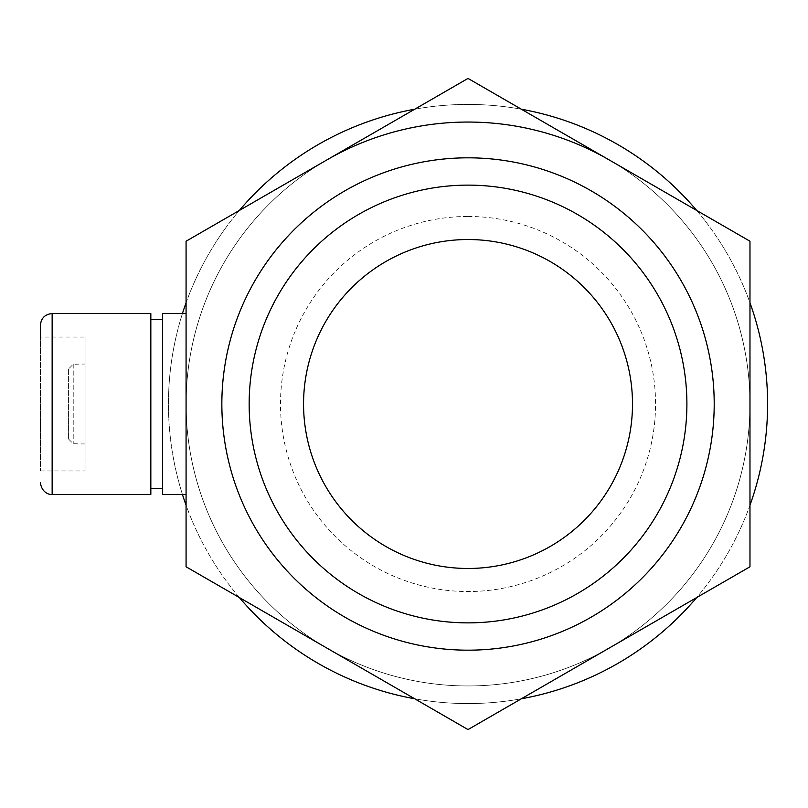 <?xml version="1.0" encoding="UTF-8"?>
<svg xmlns="http://www.w3.org/2000/svg" width="808" height="808" viewBox="0 0 808 808"><rect width="100%" height="100%" fill="white"/><g stroke="black" fill="none" stroke-linecap="round" stroke-linejoin="round"><path stroke-width="0.61" stroke-dasharray="4.04 3.03" d="M186.072 566.782L327.048 648.178A281.952 281.952 0 0 1 186.072 404L186.072 566.782M186.072 404A281.952 281.952 0 0 1 327.048 159.822L186.072 241.218L186.072 404M327.048 159.822A281.952 281.952 0 0 1 609 159.822L468.024 78.427L327.048 159.822A281.952 281.952 0 0 0 252.035 585.234A281.952 281.952 0 0 0 684.012 585.234A281.952 281.952 0 0 0 609 159.822A281.952 281.952 0 0 1 749.976 404L749.976 241.218L609 159.822M749.976 404A281.952 281.952 0 0 1 609 648.178L749.976 566.782L749.976 404M609 648.178A281.952 281.952 0 0 1 327.048 648.178L468.024 729.574L609 648.178M414.716 109.211A299.576 299.576 0 0 1 521.332 109.211M696.668 210.434A299.576 299.576 0 0 1 749.976 302.768M749.976 505.232A299.576 299.576 0 0 1 696.668 597.567M521.332 698.789A299.576 299.576 0 0 1 414.716 698.789M239.38 597.567A299.576 299.576 0 0 1 186.072 505.232M182.436 494.456A299.576 299.576 0 0 1 182.436 313.544M186.072 302.768A299.576 299.576 0 0 1 239.38 210.434M468.024 104.424A299.576 299.576 0 0 1 727.463 553.783A299.576 299.576 0 0 1 208.585 553.783A299.576 299.576 0 0 1 468.024 104.424M468.024 122.048A281.952 281.952 0 0 1 712.202 544.976A281.952 281.952 0 0 1 223.846 544.976A281.952 281.952 0 0 1 468.024 122.048A281.952 281.952 0 0 1 712.202 544.976A281.952 281.952 0 0 1 223.846 544.976A281.952 281.952 0 0 1 468.024 122.048M468.024 157.823A246.177 246.177 0 0 1 681.225 527.089A246.177 246.177 0 0 1 254.833 527.089A246.177 246.177 0 0 1 468.024 157.823A246.177 246.177 0 0 1 681.225 527.089A246.177 246.177 0 0 1 254.833 527.089A246.177 246.177 0 0 1 468.024 157.823M468.024 185.123A218.877 218.877 0 0 1 657.581 513.433A218.877 218.877 0 0 1 278.477 513.433A218.877 218.877 0 0 1 468.024 185.123A218.877 218.877 0 0 1 657.581 513.433A218.877 218.877 0 0 1 278.477 513.433A218.877 218.877 0 0 1 468.024 185.123M468.024 216.463A187.537 187.537 0 0 1 630.432 497.768A187.537 187.537 0 0 1 305.616 497.768A187.537 187.537 0 0 1 468.024 216.463M186.072 313.544L186.072 494.456L186.072 313.544M68.599 368.933L68.599 439.067L68.599 368.933L73.215 364.236L85.042 364.034L85.042 443.966L85.042 364.034M85.042 337.037L85.042 470.963L85.042 337.037L40.4 337.037L40.4 470.963L40.4 325.291M150.833 494.456L150.833 313.544M150.833 319.413L150.833 488.587L150.833 319.413M162.58 319.413L162.58 488.587L162.58 319.413M162.58 494.456L162.58 313.544M468.024 239.532A164.468 164.468 0 0 1 610.464 486.234A164.468 164.468 0 0 1 325.594 486.234A164.468 164.468 0 0 1 468.024 239.532M73.215 364.236L73.215 443.764L73.215 364.236M52.146 494.456L52.146 313.544M85.042 443.966L73.215 443.764L68.599 439.067M40.4 470.963L85.042 470.963"/><path stroke-width="1.21" d="M327.048 159.822A281.952 281.952 0 0 1 609 159.822M521.332 109.211A299.576 299.576 0 0 1 696.668 210.434M749.976 302.768A299.576 299.576 0 0 1 749.976 505.232M696.668 597.567A299.576 299.576 0 0 1 521.332 698.789M414.716 698.789A299.576 299.576 0 0 1 239.38 597.567M186.072 505.232A299.576 299.576 0 0 1 182.436 494.456M182.436 313.544A299.576 299.576 0 0 1 186.072 302.768M239.38 210.434A299.576 299.576 0 0 1 414.716 109.211M186.072 241.218L186.072 566.782L468.024 729.574L749.976 566.782L749.976 241.218L468.024 78.427L186.072 241.218M468.024 157.823A246.177 246.177 0 0 1 681.225 527.089A246.177 246.177 0 0 1 254.833 527.089A246.177 246.177 0 0 1 468.024 157.823M40.4 337.037L40.4 325.291C41.097 318.15 45.016 314.241 52.146 313.544L150.833 313.544L150.833 494.456L52.146 494.456C51.167 495.041 41.834 493.819 40.4 482.709M150.833 319.413L162.58 319.413M186.072 313.544L162.58 313.544L162.58 494.456L186.072 494.456M468.024 185.123A218.877 218.877 0 0 1 657.581 513.433A218.877 218.877 0 0 1 278.477 513.433A218.877 218.877 0 0 1 468.024 185.123M468.024 239.532A164.468 164.468 0 0 1 610.464 486.234A164.468 164.468 0 0 1 325.594 486.234A164.468 164.468 0 0 1 468.024 239.532M52.146 313.544L52.146 494.456M150.833 488.587L162.58 488.587"/></g></svg>
